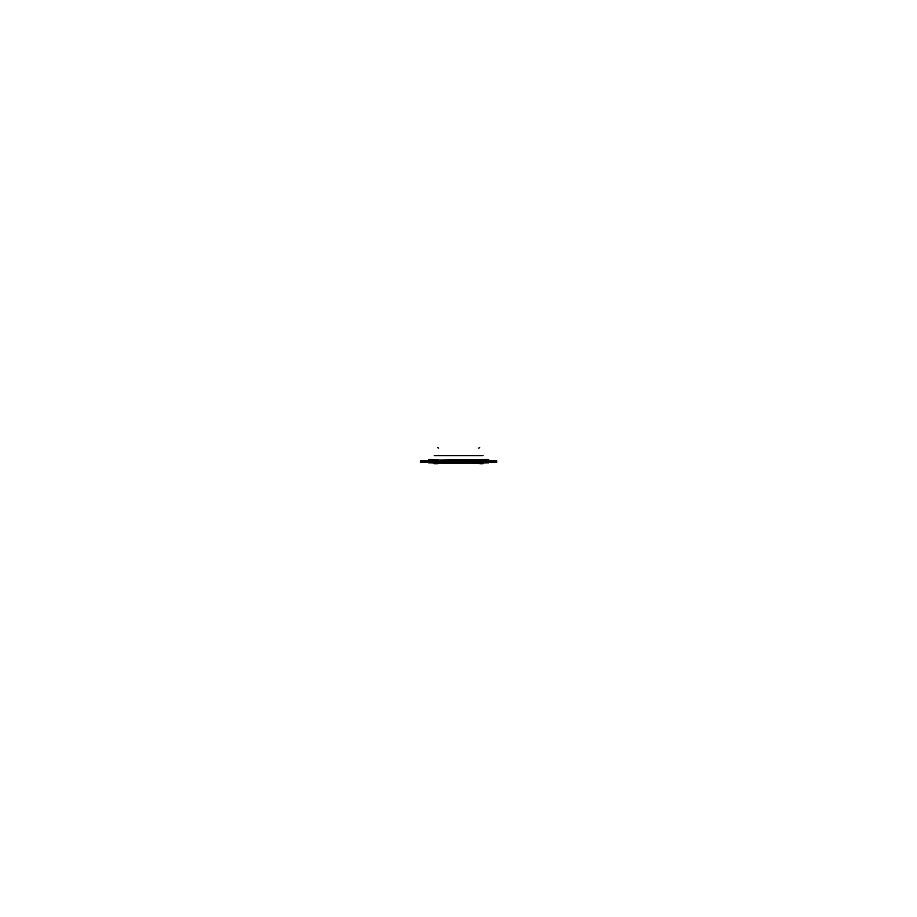 <?xml version="1.0" encoding="UTF-8"?>
<svg xmlns="http://www.w3.org/2000/svg" width="917" height="917" viewBox="0 0 917 917"><rect width="100%" height="100%" fill="white"/><g stroke="black" fill="none" stroke-linecap="round" stroke-linejoin="round"><path stroke-width="1.38" d="M488.096 459.52L484.256 459.52L488.096 459.52M488.772 459.738L483.775 459.577L482.961 460.987L483.775 459.577L488.555 459.52M483.672 461.056L488.784 461.606L483.66 461.606L483.672 461.022L483.683 461.618C483.637 463.074 483.637 463.074 483.66 461.606L483.695 461.022M482.995 460.277L482.984 460.976L479.969 460.976L479.969 459.52L479.614 461.01L479.614 459.6A0.825 0.825 0 0 1 479.981 459.52L479.969 460.976L482.984 460.976L483.523 461.687L482.972 460.953L482.961 463.074L479.969 463.074A0.825 0.757 180 0 1 479.614 463.016M428.732 459.52L437.34 459.52M433.603 461.113L433.615 461.606C433.638 463.074 433.638 463.074 433.615 461.606L420.823 460.884L420.823 462.26L428.388 462.237L420.49 462.237L420.49 460.919L428.388 460.919L420.823 460.919M429.179 459.52L433.019 459.52L429.179 459.52M437.306 463.223L434.314 463.074L434.314 461.664L437.306 461.675L437.306 463.028L437.661 461.641L437.627 462.97A0.825 0.745 180 0 1 437.294 463.028L437.294 463.773L434.326 463.773L434.28 460.277L433.5 459.577L429.122 459.577L433.5 459.577L434.291 460.976L434.291 460.265M483.66 461.606L496.452 460.884L496.452 462.26L488.876 462.237L496.785 462.237L496.785 460.919L488.876 460.919L496.452 460.919M481.883 459.497L481.883 460.552L481.883 459.497L487.191 459.463M435.392 460.552L435.392 459.497L430.039 459.497M478.628 460.953L478.674 461.698L478.674 460.953L438.647 460.953L438.601 461.698L479.648 461.698L479.625 459.589L479.648 461.01L478.674 460.999L478.674 460.025L478.674 460.999L438.601 461.022L438.601 460.07L479.648 459.577L479.625 462.959L479.648 461.641L479.625 462.959L478.628 462.592L478.674 461.652L478.674 462.523L438.601 462.523L438.647 461.652L437.478 460.953L437.627 461.698L437.65 459.589A0.825 0.825 0 0 0 437.294 459.52L437.627 461.01L437.661 459.6L438.601 460.025L438.578 463.349L437.65 463.704L437.65 463.016A0.825 0.757 0 0 1 437.294 463.096A0.825 0.757 0 0 0 437.65 463.016L478.674 462.604L479.625 463.704L479.648 462.97M478.674 461.618L438.601 461.618M438.601 460.919L478.674 460.919M488.727 460.976L479.614 460.953L479.614 462.947A0.825 0.745 0 0 0 479.981 463.074L479.969 463.773L478.697 463.349L478.674 460.025M483.523 461.56L483.683 461.56C483.649 463.096 483.649 463.096 483.683 461.56L483.523 461.56C483.5 463.291 483.5 463.291 483.523 461.56L496.452 462.237M488.727 459.715L488.784 462.81L483.5 462.867M488.727 460.724L488.876 461.618L483.534 461.022M484.176 460.472L484.176 459.497M479.935 459.52L488.578 459.52M478.674 463.223L438.601 463.223L478.674 463.223L478.628 462.523M488.727 459.52L488.727 461.022L479.797 461.022L479.797 459.52M483.534 462.753L488.876 462.753L488.876 461.526M483.546 460.494L483.5 463.291M479.912 460.953L483.053 460.953L483.053 461.698L479.912 461.698L479.912 460.953M483.523 461.687L483.041 463.074L479.912 463.096L479.912 461.641L483.041 461.641L483.041 463.096L479.912 463.074M479.648 463.715L478.674 462.569L438.601 462.581L437.294 463.773L437.306 463.074L434.314 463.074L433.752 461.675L437.306 461.675L437.306 460.976L437.294 461.698L438.601 461.698L438.601 460.953L479.648 460.953L479.625 461.675L438.601 461.675L438.647 462.592M479.969 463.074A0.825 0.757 180 0 1 479.625 463.016L478.697 462.627L479.625 463.016A0.825 0.757 180 0 0 479.969 463.074L482.961 463.074L482.972 461.675L479.969 461.675L479.981 463.028A0.825 0.745 -0 0 1 479.614 462.947L479.981 463.773L479.969 461.675L438.647 461.675M479.912 463.773L479.912 463.028L483.018 463.028L483.018 463.773L479.912 463.773M433.752 461.56C433.775 463.291 433.775 463.291 433.752 461.56L433.592 461.56C433.626 463.096 433.626 463.096 433.592 461.56L420.823 462.237M428.548 459.715L428.491 462.81L433.764 462.867M428.388 461.526L428.388 462.753L433.775 462.89L433.581 461.022M428.388 461.618L428.388 460.838M433.741 461.022L433.752 461.618L428.491 461.606L433.615 461.606L433.603 461.022L433.615 461.606M433.73 460.494L433.775 463.291M428.548 459.52L428.548 461.022L437.478 461.022L437.478 459.52M429.053 459.497L435.415 459.497M438.647 462.523L438.601 463.223M433.099 460.472L433.099 459.497L429.122 459.463M433.752 461.687L434.291 460.976L437.306 460.976L437.306 459.52L437.294 461.022L438.601 460.999L438.601 460.025M434.326 463.773L433.764 462.546L437.363 463.096L437.363 461.641L434.234 461.641L437.363 461.675M437.363 461.698L434.222 461.698L434.222 460.953L437.363 460.953L437.363 461.698M478.697 460.976L437.627 460.953L437.294 459.52L437.306 460.976L438.578 460.976L437.478 460.976M434.257 463.773L437.363 463.773L437.363 463.028L434.257 463.028L434.108 463.727M437.306 463.773L437.65 460.976M434.349 463.773L434.234 461.641M438.601 462.581L478.674 462.581L438.601 462.581L437.627 463.715M496.785 462.237L488.876 462.237L496.785 462.237M481.964 455.692L478.903 455.692M438.36 455.692L435.013 455.692M434.36 455.692L482.915 455.692L434.36 455.692M488.371 459.52L488.371 460.472M482.972 461.675L479.969 461.675L479.969 460.976L479.969 461.698M478.697 461.675L479.614 461.652M479.912 455.692L483.018 455.692M478.674 448.104L479.648 447.668M437.306 463.028L437.306 461.675L437.65 462.959L437.65 461.675L438.578 461.675L437.306 461.675L437.306 460.976L437.306 461.698M437.65 463.223L438.578 462.627L437.65 463.016A0.825 0.757 0 0 1 437.294 463.085A0.825 0.757 0 0 0 437.65 463.016M437.363 455.692L434.257 455.692M438.601 448.104L437.627 447.668M428.388 460.919L420.49 460.919L428.388 460.919M479.969 463.773L482.95 463.773L483.041 463.074M479.969 461.675L479.969 463.028M434.303 461.675L434.291 460.976L437.306 460.976M483.511 462.592L482.927 463.773M428.904 459.497L428.904 460.472M488.876 460.919L496.785 460.919L488.876 460.919M428.388 462.237L420.49 462.237L428.388 462.237"/></g></svg>
